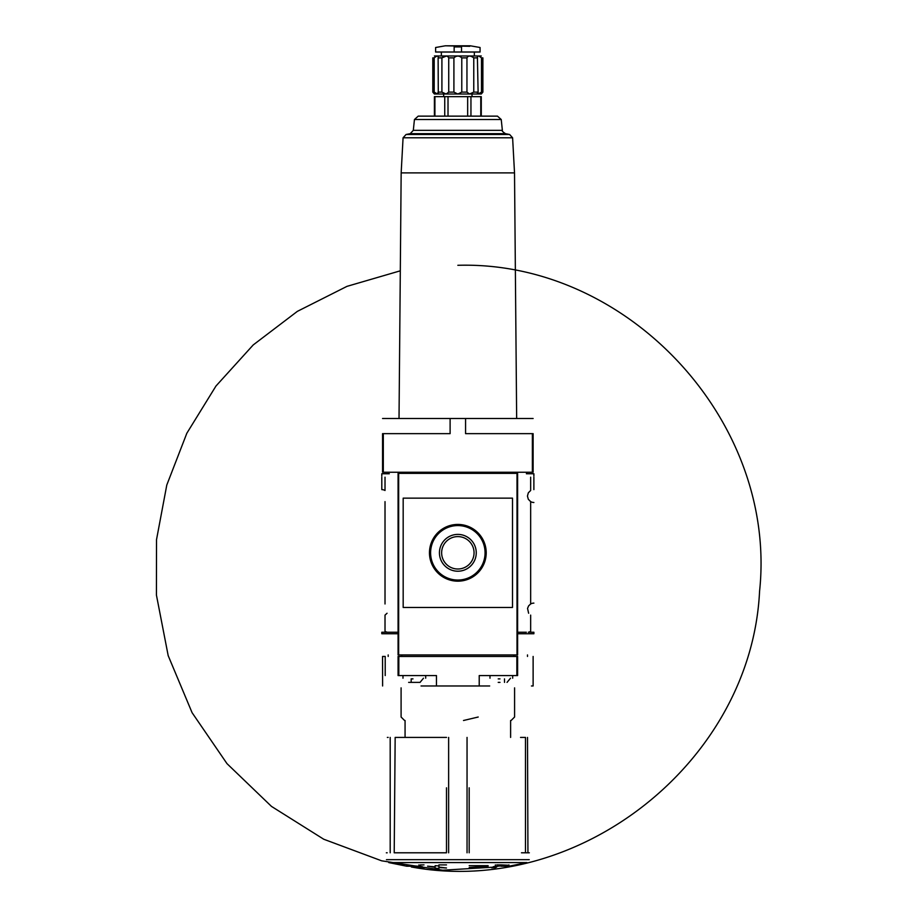 <?xml version="1.0" encoding="UTF-8"?>
<svg xmlns="http://www.w3.org/2000/svg" width="916" height="916" viewBox="0 0 916 916"><rect width="100%" height="100%" fill="white"/><g stroke="black" fill="none" stroke-linecap="round" stroke-linejoin="round"><path stroke-width="1.37" d="M481.495 92.115L478.152 94.016L481.289 94.016L482.881 92.115L482.881 57.88C480.843 55.464 480.843 55.464 482.881 57.88L481.495 57.88L481.495 92.115L482.881 92.115M477.396 93.077L477.557 92.115L473.767 92.115L469.565 94.016L478.152 94.016L477.396 56.918M453.912 92.115L448.725 92.115L446.115 94.016L457.84 94.016L453.912 92.115L453.912 57.88C456.523 55.464 459.145 55.464 461.779 57.88L466.954 57.88C468.202 55.464 470.469 55.464 473.767 57.88L477.557 57.88C477.099 55.464 478.415 55.464 481.495 57.88M441.913 92.115L438.123 92.115L437.527 94.016L446.115 94.016L441.913 92.115L441.913 57.88C445.199 55.464 447.477 55.464 448.725 57.88L453.912 57.88M434.39 94.016L432.799 92.115L434.39 94.016L437.527 94.016L434.195 92.115L434.195 57.88C437.264 55.464 438.581 55.464 438.123 57.88L438.283 93.077M432.799 92.115L432.799 57.88L432.799 92.115L434.195 92.115M473.767 92.115L473.767 57.88M448.725 92.115L448.725 57.88M438.295 56.918L438.123 57.88L441.913 57.88L446.493 56.013M432.799 57.88C434.837 55.464 434.837 55.464 432.799 57.88L434.195 57.88M512.502 498.144L403.177 498.144L403.177 607.468L512.502 607.468L512.502 498.144M437.791 532.734L431.642 541.906M385.018 477.19L385.018 490.495A6.435 6.435 0 0 0 381.8 489.625L381.8 477.19M381.8 476.137L381.8 473.744L389.3 473.744M398.071 633.758L381.8 633.758L381.8 632.246L398.071 632.246M387.056 632.177L385.018 631.456L385.018 615.117L387.056 613.251M533.879 476.137L533.879 473.744L526.379 473.744L527.124 472.232M533.879 489.625L533.879 477.19M530.662 477.19L530.662 490.495L528.314 492.831L527.444 496.06L528.314 499.289L530.662 501.625A6.435 6.435 0 0 0 533.879 502.495M533.879 603.117A6.435 6.435 0 0 0 530.662 603.976L528.624 605.842L527.547 608.43L528.624 613.251M517.609 633.758L533.879 633.758L533.879 632.246L528.326 632.246M528.624 632.177L530.662 631.456L530.662 615.117M517.609 632.246L526.379 632.246M446.539 737.414L395.162 737.414L394.212 852.796L446.493 852.796L446.493 787.806M521.467 852.796L529.334 852.796M527.501 737.414L527.937 852.796M469.187 787.806L469.187 852.796L469.187 787.806M478.209 717.022L463.507 720.503M421.028 685.97L436.463 685.97L436.463 675.561L398.071 675.561L398.071 656.451L517.609 656.451L517.609 675.561L479.217 675.561L479.217 685.97L489.671 685.97M479.217 685.97L436.463 685.97M533.066 685.97L531.44 685.97M382.613 685.97L382.556 656.451M385.212 675.561L385.212 656.451L382.613 656.451M532.368 472.232L532.368 433.646L533.123 433.646L533.123 472.232L398.826 472.232L398.826 473.366M516.853 472.232L516.853 473.366M533.123 418.509L382.556 418.509M517.609 654.94L398.071 654.94L398.071 473.366L517.609 473.366L517.609 654.94M398.826 472.232L382.556 472.232L382.556 433.646L450.111 433.646L450.111 418.509M532.368 433.646L465.568 433.646L465.568 418.509M533.123 685.97L533.123 656.451M499.999 682.374L498.212 682.374M504.476 678.893L504.521 682.374M489.991 678.206L489.991 675.561M408.628 682.374L420.055 682.374L423.49 678.206M411.158 682.374L411.204 678.893M402.983 678.206L402.983 675.561M499.999 678.893L498.212 678.893M412.99 678.893L411.158 678.893M500.96 866.227L508.059 865.231L500.96 864.899L500.96 866.227L508.907 866.227L526.906 862.586L388.773 862.586L406.773 866.227L414.719 866.227L407.631 865.231L422.15 866.616L424.016 867.818L411.307 866.971C578.866 898.001 751.326 761.471 759.57 591.267C777.592 421.818 628.17 260.396 457.84 265.296M508.059 865.231L493.529 866.616L491.663 867.818L495.361 867.727L496.77 866.971L442.737 870.2L381.64 860.811L323.749 839.239L271.491 806.412L226.996 763.646L192.085 712.682L168.189 655.661L156.43 595.079L156.522 539.639L166.792 485.033L186.841 433.234L215.97 386.025L253.217 344.943L297.368 311.36L346.969 286.365L400.303 270.815M435.146 867.337L435.146 868.196L438.924 868.46L438.924 867.601L446.493 867.979L438.924 867.097L438.924 865.952L435.146 865.689L435.146 866.834L427.577 866.17L435.146 867.337M469.187 867.486L488.102 866.17L469.187 867.486M386.346 852.796L387.193 852.796M387.353 737.414L388.178 737.414M520.528 737.414L525.486 737.414L525.486 852.796M405.067 737.414L405.067 720.503M429.467 552.806A28.373 28.373 0 0 0 472.026 577.378A28.373 28.373 0 0 0 472.026 528.234A28.373 28.373 0 0 0 429.467 552.806A28.373 28.373 0 0 0 472.026 577.378A28.373 28.373 0 0 0 472.026 528.234A28.373 28.373 0 0 0 429.467 552.806M439.44 552.806A18.4 18.4 0 0 0 467.046 568.744A18.4 18.4 0 0 0 467.046 536.868A18.4 18.4 0 0 0 439.44 552.806M441.638 552.806A16.202 16.202 0 0 0 465.946 566.832A16.202 16.202 0 0 0 465.946 538.768A16.202 16.202 0 0 0 441.638 552.806M495.361 864.899L495.361 867.727M418.91 864.899L418.91 866.971M500.96 864.899L496.77 864.899M424.016 864.899L420.318 864.899L420.318 867.727M469.187 865.654L488.102 865.654M438.924 864.899L446.493 864.899M414.444 119.527L501.235 119.527L497.468 116.137L418.211 116.137L414.444 119.527L413.311 130.347L410.242 133.667L406.074 134.492L403.074 137.789L401.162 172.884L514.517 172.884L516.658 418.509M422.768 116.137L492.911 116.137M481.278 116.137L481.278 96.661L434.402 96.661L434.402 116.137M443.653 96.661L443.653 94.016L472.026 94.016L472.026 96.661M466.954 92.115L461.779 92.115L457.84 94.016L469.565 94.016L466.954 92.115L466.954 57.88M461.779 92.115L461.779 57.88M434.39 55.99L481.289 55.99M441.352 55.807L441.352 52.017M461.527 52.017L454.153 52.017L454.153 46.922C430.245 47.689 430.245 47.689 454.153 46.922L461.527 46.922C485.434 47.689 485.434 47.689 461.527 46.922L461.527 52.017L480.064 52.017L480.064 47.506L470.332 45.8L445.348 45.8L469.771 46.304M470.435 45.811L445.245 45.811L435.615 47.506L435.615 52.017L454.153 52.017M385.018 603.976L385.018 501.625M530.662 603.976L530.662 501.625M516.853 675.561L516.853 656.451M398.826 675.561L398.826 656.451M383.312 472.232L383.312 433.646M388.189 656.451L388.189 654.94M401.78 656.451L401.78 654.94M513.899 656.451L513.899 654.94M527.49 656.451L527.49 654.94M386.438 859.677L529.242 859.677M467.046 852.796L467.046 737.414M448.634 852.796L448.634 737.414M390.193 852.796L390.193 737.414M517.013 654.94L517.013 473.366M398.666 654.94L398.666 473.366M430.6 552.806A27.24 27.24 0 0 0 471.454 576.393A27.24 27.24 0 0 0 471.454 529.219A27.24 27.24 0 0 0 430.6 552.806M403.074 137.789L512.605 137.789L509.605 134.492L505.437 133.667L410.242 133.667M406.074 134.492L509.605 134.492M413.311 130.347L502.369 130.347C501.59 130.622 502.609 131.732 505.437 133.667M480.774 96.661L480.774 116.137M470.95 96.661L470.95 116.137M467.664 96.661L467.664 116.137M448.016 96.661L448.016 116.137M444.741 96.661L444.741 116.137M434.905 96.661L434.905 116.137M511.105 720.503L514.586 717.022L514.586 687.859M507.052 682.374L510.498 678.206M512.697 678.206L512.697 675.561M425.688 678.206L425.688 675.561M510.613 737.414L510.613 720.503M404.574 720.503L401.094 717.022L401.094 687.859M406.773 864.899L406.773 866.227M508.907 864.899L508.907 866.227M401.162 172.884L399.021 418.509M514.517 172.884L512.605 137.789M501.235 119.527L502.369 130.347M474.339 55.807L474.339 52.017"/></g></svg>
